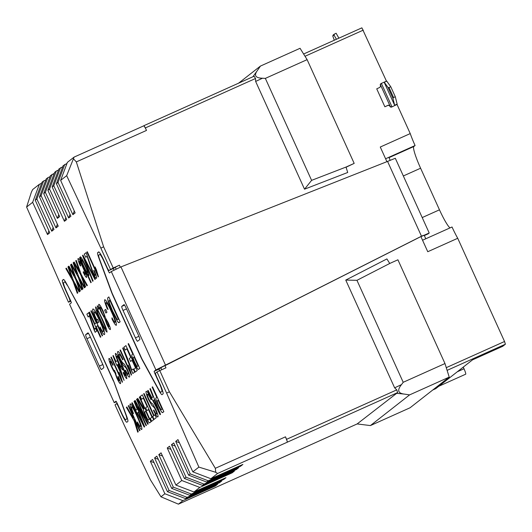 <?xml version="1.0" encoding="UTF-8"?>
<svg xmlns="http://www.w3.org/2000/svg" width="532" height="532" viewBox="0 0 532 532"><rect width="100%" height="100%" fill="white"/><g stroke="black" fill="none" stroke-linecap="round" stroke-linejoin="round"><path stroke-width="0.8" d="M71.162 275.982L67.936 266.891L68.422 266.512L73.463 280.73L79.581 291.529L79.095 291.908L74.52 283.722L77.785 292.933L77.3 293.318L72.957 281.069L65.855 268.52L66.334 268.141L71.8 277.797L67.936 266.891M73.762 273.947L70.537 264.85L71.022 264.471L76.063 278.688L82.181 289.494L81.702 289.867L77.127 281.687L80.385 290.898L79.9 291.277L75.564 279.027L68.455 266.479L68.941 266.106L74.407 275.762L70.537 264.85M76.362 271.912L73.143 262.815L73.629 262.436L78.663 276.653L84.781 287.46L84.302 287.832L79.727 279.652L82.992 288.863L82.507 289.242L78.164 276.992L71.062 264.444L71.541 264.065L77.007 273.727L73.143 262.815L73.629 262.442M78.962 269.87L75.744 260.773L76.229 260.394L81.27 274.618L87.381 285.418L86.902 285.797L82.327 277.611L85.592 286.821L85.107 287.2L80.764 274.951L73.662 262.402L74.141 262.03L79.607 271.686L75.744 260.773M123.032 347.875C126.643 356.034 129.535 363.429 131.73 370.066L133.173 368.929L134.623 372.127L132.814 373.537L122.673 348.154L123.032 347.875M125.166 350.096L123.863 347.223L125.924 345.607L137.223 370.518L135.234 372.074L133.931 369.201L135.527 367.958L132.049 360.29L130.566 361.454L129.263 358.575L130.746 357.418L126.829 348.793L125.166 350.096M132.767 354.099L128.132 343.885L128.525 343.572L139.83 368.483L138.267 369.388C137.482 368.902 136.225 366.761 134.483 362.964C132.162 357.67 131.357 354.897 132.076 354.644L132.794 354.093L128.132 343.885L128.531 343.579M138.792 369.294L138.293 369.374C137.509 368.889 136.252 366.748 134.51 362.95L134.483 362.964C132.182 357.657 131.384 354.884 132.102 354.631L132.076 354.644M116.774 365.324L112.917 355.795L113.276 355.516L116.029 361.58L117.259 360.623L118.709 363.815L124.069 380.387L117.113 365.058L116.754 365.344L112.917 355.795M144.943 417.972L136.511 399.386L136.904 399.073L148.209 423.984L147.783 424.317L138.001 406.787L146.433 425.374L146.041 425.686L134.736 400.776L135.155 400.443L144.963 417.966L136.511 399.386M149.805 422.734C149.392 423.532 148.062 421.543 145.808 416.762C144.046 412.759 143.281 410.332 143.52 409.48L137.323 398.747L137.781 398.388L143.992 408.676L144.398 408.357L139.324 397.178L139.723 396.865L151.022 421.776L149.691 422.807M143.74 408.716L144.398 408.357M98.473 276.733L86.942 252.008L87.301 251.722L96.112 271.134L95.095 266.951L96.432 269.897L98.473 276.733M88.166 317.012L86.862 314.133L88.631 312.75L89.861 315.456L94.496 329.361L95.474 328.164L96.777 331.037L95.155 332.314L89.336 315.656L88.166 317.012L86.862 314.133M96.239 322.804L90.879 310.994L91.271 310.681L102.576 335.592L102.177 335.898L97.542 325.684L96.166 326.754L100.801 336.975L100.402 337.288L89.103 312.377L89.502 312.065L94.862 323.882L96.259 322.798L90.879 310.994M97.669 322.984L93.492 313.774C92.708 311.027 92.508 309.431 92.894 308.986L92.874 308.992C93.984 308.74 96.378 312.583 100.049 320.523C103.674 328.623 105.156 333.291 104.491 334.522C103.926 335.067 102.437 332.919 100.016 328.078L100.009 326.987C101.712 330.399 102.776 331.955 103.195 331.642C103.64 331.363 103.195 329.488 101.858 326.016L99.71 320.962C96.957 314.897 95.128 311.858 94.211 311.845L94.596 315.097L96.738 319.818L97.502 319.22L98.806 322.093L97.649 323.004L93.466 313.787C92.681 311.04 92.482 309.444 92.874 308.992L92.947 308.952M103.168 331.655L103.195 331.642C103.667 331.35 103.221 329.481 101.885 326.01L101.858 326.016M96.472 278.303C95.9 278.602 94.576 276.534 92.488 272.105L87.095 256.211L85.719 257.295L84.269 254.103L86.111 252.66L92.834 271.792C94.058 274.372 94.836 275.583 95.175 275.423C95.467 275.071 94.969 273.441 93.679 270.535L94.191 270.569C96.206 275.237 96.97 277.81 96.472 278.303L96.418 278.336M92.681 281.275L82.52 255.473L82.945 255.134L95.388 279.154L94.955 279.493L84.109 258.339L93.113 280.936L92.681 281.275M90.832 282.718L79.534 257.807L79.893 257.521L81.143 260.274L80.305 256.77C81.283 257.215 82.992 260.128 85.426 265.508C87.92 270.961 89.063 274.332 88.857 275.609L87.022 273.235L91.198 282.432L90.832 282.718M116.309 325.265C115.69 325.571 114.234 323.443 111.939 318.874L111.993 317.81C113.569 320.989 114.58 322.512 115.025 322.379C115.298 321.162 114.127 317.697 111.507 311.985C108.894 306.126 107.078 302.987 106.054 302.568C105.735 303.187 106.42 305.474 108.089 309.425L107.324 308.919C105.083 303.519 104.212 300.454 104.711 299.722L104.711 299.722C105.881 299.716 108.275 303.699 111.9 311.659C115.351 319.326 116.821 323.862 116.309 325.265L116.249 325.298M115.052 322.365L115.052 322.365C115.324 321.148 114.147 317.684 111.534 311.978C108.92 306.119 107.105 302.981 106.074 302.555L106.054 302.568M105.921 313.062L104.618 310.183L105.662 309.365L106.965 312.237L105.921 313.062L104.618 310.183M110.277 329.561C109.738 329.793 108.508 327.878 106.593 323.822L104.791 318.608L101.359 312.61C99.231 307.769 98.387 305.009 98.826 304.331L98.826 304.331C99.497 304.158 100.954 306.472 103.201 311.28L105.535 318.023L108.215 322.658C110.004 326.768 110.696 329.069 110.277 329.561L110.23 329.581M60.635 180.388L67.365 162.373L74.088 157.106L66.673 175.653L60.635 180.388L75.138 212.913L72.884 214.682L58.015 182.436L56.405 183.7L70.909 216.225L68.655 217.994L53.785 185.748L52.176 187.011L66.686 219.536L64.425 221.299L49.556 189.06L47.913 190.35L59.631 216.617L57.376 218.386L45.366 192.345L43.717 193.635L58.227 226.16L55.973 227.922L57.356 224.211M41.097 195.683L39.488 196.946L46.224 178.932L47.833 177.668L41.097 195.683L55.973 227.922M39.488 196.946L53.998 229.472L51.744 231.234L53.127 227.523M36.874 198.995L35.258 200.251L41.995 182.243L43.604 180.98L36.874 198.995L51.744 231.234M35.258 200.251L49.769 232.783L47.514 234.546L48.904 230.835M32.645 202.306L26.6 207.034L31.401 192.118L32.652 189.558L39.375 184.291L32.645 202.306L47.514 234.546M26.6 207.034L68.462 302.203L70.862 301.218M210.872 478.74L192.843 471.837L198.882 467.109L215.759 472.296L217.595 473.473L210.872 478.74L242.885 464.429L240.63 466.198L208.258 480.788L206.642 482.052L238.655 467.741L236.401 469.51L204.029 484.1L202.413 485.364L234.432 471.053L232.171 472.822L199.799 487.412L181.764 480.509L175.926 485.084L161.056 452.845L158.802 454.607L173.306 487.132L171.696 488.396L156.827 456.157L154.573 457.919L169.083 490.444L167.467 491.708L152.598 459.468L150.343 461.231L164.854 493.756L160.963 496.802L150.476 479.931L124.621 426.006L115.018 404.832L116.481 403.688A4.103 0.519 65.8 0 1 116.501 403.675A4.103 0.519 65.8 0 1 118.603 407.093L121.655 413.816A10.128 1.283 -114.2 0 0 126.842 422.235A10.128 1.283 -114.2 0 0 126.875 422.215L127.806 421.49A10.128 1.283 -114.2 0 0 126.623 416.17L114.393 383.067A10.128 1.283 -114.2 0 0 112.438 378.345L84.967 317.784A10.128 1.283 -114.2 0 0 82.739 313.288L66.394 283.396A10.128 1.283 -114.2 0 0 63.434 279.48A10.128 1.283 -114.2 0 0 63.401 279.5L62.47 280.224A10.128 1.283 -114.2 0 0 65.609 290.259L68.655 296.989A4.103 0.519 65.8 0 1 69.931 301.052L68.462 302.203M181.764 480.509L167.254 447.984L170.985 449.414M202.413 485.364L184.385 478.461L169.515 446.222L167.254 447.984M184.385 478.461L185.994 477.204L171.484 444.679L175.214 446.102M206.642 482.052L188.614 475.149L173.738 442.91L171.484 444.679M188.614 475.149L190.223 473.892L175.713 441.367L179.444 442.79M192.843 471.837L177.967 439.598L175.713 441.367M155.53 373.537L154.985 373.777L159.314 383.313A8.213 1.044 -114.2 0 1 161.854 391.446L160.87 392.224A8.213 1.044 65.8 0 1 160.844 392.237A8.213 1.044 65.8 0 1 158.443 389.058L141.871 358.754L112.086 293.092L99.684 259.523A8.213 1.044 -114.2 0 1 98.719 255.214L99.71 254.442A8.213 1.044 65.8 0 1 99.737 254.422A8.213 1.044 65.8 0 1 103.946 261.252L108.269 270.788A2.74 0.346 65.8 0 0 109.486 272.949L111.288 271.539L120.957 266.911L387.562 161.415L421.49 236.215L164.993 365.677L165.971 367.831L159.78 370.611L169.382 391.785L166.622 393.115L198.882 467.109M166.622 393.115L157.02 371.941L159.78 370.611M146.5 130.42L145.369 127.926L143.959 125.658L143.687 125.871A5.473 0.698 65.8 0 1 143.693 125.865A5.473 0.698 65.8 0 1 146.5 130.42L76.335 161.908L103.62 246.808L113.223 267.982L109 270.462A4.103 0.519 65.8 0 1 108.987 270.469A4.103 0.519 65.8 0 1 106.879 267.057L103.833 260.328A10.128 1.283 -114.2 0 0 98.639 251.909A10.128 1.283 -114.2 0 0 98.606 251.929L97.675 252.653A10.128 1.283 -114.2 0 0 98.866 257.973L111.095 291.077A10.128 1.283 -114.2 0 0 113.043 295.799L140.515 356.36A10.128 1.283 -114.2 0 0 142.749 360.862L159.095 390.747A10.128 1.283 -114.2 0 0 162.054 394.664A10.128 1.283 -114.2 0 0 162.087 394.644L163.018 393.919A10.128 1.283 -114.2 0 0 159.879 383.885L156.827 377.161A4.103 0.519 65.8 0 1 155.557 373.092L157.02 371.941M110.463 269.312L100.861 248.138L103.62 246.808M66.673 175.653L100.861 248.138M100.388 320.191L100.415 320.178C103.467 327.173 105.675 331.143 107.045 332.101C105.649 331.157 103.441 327.18 100.388 320.191C97.157 313.335 95.554 308.899 95.574 306.878L97.29 308.786L102.197 318.774C105.422 325.637 107.032 330.079 107.018 332.108L106.999 332.121M98.613 309.258L97.163 306.066L97.522 305.78L98.972 308.979L98.613 309.258L97.163 306.066M119.201 322.578L118.536 322.611L117.319 321.148L112.259 311.313C108.614 303.36 107.151 298.824 107.83 297.714L108.841 296.923L120.139 321.833L118.51 322.625L117.293 321.162L112.239 311.326C108.641 303.353 107.171 298.811 107.85 297.707L107.83 297.714M119.175 322.592L118.536 322.611M111.614 366.974C109.452 362.019 108.581 359.173 109 358.428L109 358.428C109.625 358.289 110.982 360.403 113.063 364.766L112.85 365.371C111.54 362.625 110.689 361.275 110.29 361.314C110.051 361.813 110.616 363.609 111.993 366.714C113.323 369.58 114.2 370.984 114.619 370.937L115.903 373.324C115.584 373.55 115.983 374.96 117.1 377.554L119.148 380.779L117.885 376.576L118.39 376.609C120.132 380.713 120.817 383.06 120.465 383.645C119.913 383.845 118.689 381.943 116.787 377.939L114.932 372.699C114.187 372.087 113.077 370.179 111.614 366.974L111.64 366.96C109.472 362.013 108.601 359.16 109.027 358.415M112.877 365.358C111.567 362.618 110.716 361.261 110.317 361.301L110.29 361.314M122.46 382.082L110.929 357.351L111.288 357.072L120.092 376.483L119.082 372.3L120.412 375.246L122.46 382.082M86.616 277.365C86.144 277.644 85.007 275.942 83.198 272.251L83.411 271.653L85.306 274.492C85.453 273.614 84.654 271.293 82.912 267.516C81.23 263.719 80.053 261.678 79.381 261.392L80.771 265.927L80.266 265.894C78.443 261.624 77.712 259.17 78.064 258.525L78.064 258.525C78.949 258.612 80.671 261.485 83.231 267.15C85.832 272.863 86.962 276.268 86.616 277.365L86.57 277.391M85.333 274.485L85.306 274.492C85.479 273.608 84.681 271.28 82.932 267.51C81.25 263.712 80.079 261.664 79.408 261.378L79.381 261.392M151.893 397.73L153.096 396.792L149.918 388.885L150.337 388.56L160.518 414.342L160.072 414.694L147.65 390.661L148.076 390.328L151.873 397.743L153.07 396.806L149.918 388.885M156.561 413.989L156.561 413.989C156.98 413.936 156.621 412.539 155.47 409.806L154.366 407.685L151.746 405.211L148.521 399.572C146.386 394.571 145.608 391.845 146.194 391.379L146.167 391.386C146.845 390.781 148.594 393.454 151.407 399.406L151.008 399.718C149.166 395.828 147.996 394.006 147.49 394.252C147.091 394.451 147.537 396.067 148.82 399.1L150.642 402.225L152.877 404.22L155.736 409.274C157.751 413.996 158.456 416.523 157.851 416.862C157.306 417.447 155.849 415.273 153.475 410.338L153.874 410.026C155.331 413.058 156.215 414.388 156.534 414.002C156.96 413.949 156.594 412.553 155.444 409.82L154.346 407.698L151.72 405.218L148.501 399.579C146.36 394.584 145.582 391.851 146.167 391.386L146.253 391.339M147.504 394.245L147.517 394.239C148.022 393.993 149.193 395.815 151.035 399.705M153.662 415.818L143.667 393.786L144.059 393.474L154.061 415.505L154.958 414.8L156.268 417.673L154.061 419.402L152.757 416.529L153.688 415.811L143.667 393.786L144.066 393.481M141.572 399.319L140.268 396.446L142.33 394.83L153.628 419.741L151.64 421.297L150.337 418.425L151.926 417.181L148.448 409.514L146.965 410.671L145.662 407.798L147.145 406.641L143.234 398.016L141.572 399.319M137.209 409.228L134.051 401.314L134.47 400.982L144.651 426.77L144.205 427.116L131.783 403.083L132.209 402.757L136.006 410.165L137.229 409.214L134.051 401.314M141.778 429.457C141.16 429.756 139.703 427.628 137.402 423.066L137.462 422.002C139.038 425.181 140.049 426.704 140.488 426.564C140.767 425.347 139.59 421.883 136.97 416.17C134.363 410.318 132.541 407.18 131.517 406.754C131.205 407.372 131.883 409.66 133.559 413.61L132.787 413.105C130.553 407.705 129.682 404.639 130.18 403.908L130.18 403.908C131.351 403.908 133.745 407.884 137.362 415.844C140.814 423.519 142.29 428.054 141.778 429.457L141.718 429.484M140.515 426.551L140.515 426.551C140.787 425.334 139.617 421.876 136.997 416.164C134.39 410.305 132.568 407.166 131.544 406.747L131.517 406.754M123.158 372.879L123.185 372.866C125.113 376.882 126.35 378.804 126.895 378.618C126.323 378.811 125.087 376.895 123.158 372.879L123.377 372.274L125.592 375.732L125.565 374.754L122.141 366.196L122.945 370.019C122.147 369.86 120.651 367.379 118.443 362.585C116.136 357.424 115.145 354.352 115.471 353.368C116.701 353.933 118.842 357.67 121.895 364.573L126.31 375.233L126.822 378.651M118.443 362.585L118.47 362.578C120.678 367.373 122.174 369.846 122.965 370.006L122.919 370.033M129.489 377.008C128.944 377.594 127.48 375.419 125.113 370.485L125.512 370.172C126.962 373.205 127.853 374.535 128.172 374.149C128.591 374.096 128.232 372.699 127.082 369.966L125.978 367.845L123.358 365.364L120.132 359.725C117.998 354.731 117.22 351.998 117.805 351.532L117.805 351.532C118.483 350.927 120.225 353.6 123.045 359.552L122.646 359.865C120.804 355.974 119.634 354.152 119.128 354.398C118.729 354.598 119.168 356.214 120.451 359.246L122.28 362.372L124.515 364.367L127.374 369.421C129.389 374.142 130.094 376.669 129.489 377.008L129.422 377.042M122.673 359.851C120.831 355.961 119.653 354.139 119.155 354.385L119.128 354.398M128.192 374.136L128.192 374.136C128.618 374.082 128.259 372.686 127.101 369.953L127.082 369.966M131.57 374.954L120.033 350.222L120.398 349.936L129.203 369.348L128.185 365.171L129.522 368.111L131.57 374.954M132.182 414.461L128.265 405.836L128.664 405.53L139.963 430.441L139.57 430.747L134.363 419.269L138.267 431.765L137.728 432.19L134.184 420.859L126.35 407.339L126.842 406.953L133.419 418.431L132.202 414.448L128.265 405.836M162.845 412.533L162.32 412.626C161.535 412.14 160.278 409.999 158.536 406.202C156.215 400.909 155.411 398.136 156.129 397.883L156.82 397.344L152.159 387.13L152.558 386.824L163.856 411.735L162.293 412.633C161.515 412.154 160.252 410.012 158.509 406.215C156.189 400.915 155.384 398.142 156.102 397.896L156.794 397.351L152.159 387.13M162.819 412.546L162.32 412.626M446.262 367.659L504.549 341.497L457.726 238.276A21.892 2.78 65.8 0 1 452.034 226.991L425.786 238.775L424.19 235.257M387.562 161.415L395.309 158.263L429.211 232.996L420.925 236.654L427.761 251.722L457.726 238.276M423.253 235.39L259.257 318.169M169.382 391.785L215.327 468.306L285.491 436.819A5.473 0.698 65.8 0 1 287.187 442.238L397.623 392.583L396.772 389.87L394.631 387.835L345.753 280.078L386.917 258.924L389.743 263.473L356.952 280.317L403.209 382.295L444.978 363.549L449.221 377.108L410.032 407.791L370.412 425.573L357.145 423.938L397.623 392.583M287.466 442.019L285.491 436.819M286.622 439.306L396.772 389.87M238.575 83.192L260.434 66.074L300.061 48.292L307.117 59.644L354.186 163.391L346.059 167.228M389.743 263.466L397.916 259.796L444.978 363.549M354.186 163.391L346.013 167.061L347.709 172.481L304.523 189.193L255.639 81.436L255.526 78.49L254.116 76.216L143.959 125.658M260.434 66.074L257.561 70.271C253.704 75.384 255.353 78.031 262.502 78.217L265.348 78.39L307.117 59.644M403.209 382.295L401.487 384.616C396.972 390.235 397.963 393.394 404.46 394.106L409.593 394.89L449.221 377.108M346.013 167.061L311.606 180.361L265.348 78.39M356.952 280.317L345.753 280.078M304.523 189.193L311.606 180.361M47.913 190.35L54.643 172.335L56.292 171.045L49.556 189.06M41.602 183.287L39.375 184.291M45.832 179.976L43.604 180.98M50.061 176.664L47.833 177.668M43.717 193.635L50.454 175.62L54.264 173.352M58.513 170.041L56.292 171.045M52.176 187.011L58.906 168.996L62.743 166.735M56.405 183.7L63.135 165.685L66.972 163.424M53.785 185.748L60.515 167.733M58.015 182.436L64.744 164.428M52.096 174.33L45.366 192.345M74.088 157.106L143.673 125.878M171.696 488.396L189.731 495.292L191.34 494.035L173.306 487.132M169.083 490.444L187.111 497.34L185.502 498.604L167.467 491.708M175.926 485.084L193.961 491.98L199.799 487.412M204.029 484.1L185.994 477.204M208.258 480.788L190.223 473.892M164.854 493.756L182.882 500.652L178.413 504.156L357.145 423.938M160.963 496.802L178.413 504.156M422.215 217.568L439.472 209.821L420.599 168.218A21.892 2.78 65.8 0 1 413.816 146.526L415.086 145.535A21.892 2.78 65.8 0 1 410.238 133.585L380.274 147.031L386.91 161.668M410.238 133.585L397.032 104.472M386.405 81.037L361.893 27.844L303.612 54.005M305.022 56.272L363.303 30.118M145.369 127.926L255.526 78.49M116.136 269.086L115.278 267.197L119.414 265.202L113.223 267.982M119.414 265.202L120.312 267.184M389.557 105.742L389.843 105.516A1.37 1.357 -128.1 0 1 390.062 105.861L389.776 106.081A1.37 1.357 -128.1 0 0 389.557 105.742L388.34 105.223L384.869 106.786L376.736 88.851L379.728 87.421L380.905 85.818L380.633 86.643M389.045 87.547L393.567 97.516L392.968 98.42L387.994 87.448L389.045 87.547L390.781 86.769L386.737 81.117L381.358 83.384A1.37 1.357 51.9 0 0 381.078 83.551L380.792 83.77A1.37 1.357 51.9 0 0 380.4 85.406L380.513 85.652A1.37 1.357 -128.1 0 1 380.626 86.044M389.776 106.081L389.889 106.327A1.37 1.357 51.9 0 0 391.698 107.018L397.158 104.392L391.698 107.018M222.802 479.093L223.719 479.438L225.974 477.676L193.961 491.98M223.719 479.438L191.34 494.035M218.572 482.404L219.49 482.75L221.744 480.988L189.731 495.292M219.49 482.75L187.111 497.34M214.349 485.716L215.261 486.062L217.515 484.3L185.502 498.604M215.261 486.062L182.882 500.652M76.335 161.908L73.662 159.028M215.759 472.296L215.327 468.306M409.593 394.89L370.412 425.573M115.278 267.197L113.954 268.234A4.103 0.519 65.8 0 1 113.941 268.248A4.103 0.519 65.8 0 1 113.921 268.248M154.985 373.777A2.74 0.346 65.8 0 1 154.12 371.343L159.075 369.122L160.87 367.712L161.781 369.713M259.822 317.73L155.916 369.933L154.114 371.343L159.075 369.122A2.74 0.346 -114.2 0 0 159.58 370.704M113.223 268.567A2.74 0.346 -114.2 0 0 114.008 270.103M231.26 472.469L232.171 472.822M239.719 465.846L240.63 466.198M235.49 469.158L236.401 469.51M158.802 454.607L162.526 456.037M150.343 461.231L154.074 462.654M154.573 457.919L158.297 459.349M64.425 221.299L65.815 217.588M72.884 214.682L74.274 210.965M68.655 217.994L70.044 214.276M58.759 214.675L57.376 218.386M447.113 370.372L505.4 344.211L504.549 341.497M432.742 390.009L435.721 388.673L472.509 359.865L502.72 346.305L505.4 344.211M415.086 145.535L388.832 157.312L390.189 160.292M457.314 371.768L464.01 368.762A5.473 0.698 65.8 0 1 465.686 374.196L438.8 386.259M439.472 209.821A21.892 2.78 -114.2 0 0 450.045 227.882M464.01 368.762L463.259 367.107M334.369 34.001L334.023 35.039L332.779 36.01L333.245 34.886L336.104 33.223L338.891 38.171M336.417 39.282L334.023 35.039M332.779 36.01L334.282 40.233M388.792 105.196L387.861 105.356L389.843 105.516L380.905 85.818A1.37 1.357 -128.1 0 0 380.799 85.433L380.513 85.652M384.869 106.786L387.861 105.356M381.078 83.551A1.37 1.357 51.9 0 0 380.686 85.186L380.799 85.433M390.062 105.861L390.175 106.107A1.37 1.357 51.9 0 0 391.978 106.799L381.358 83.384M384.084 82.068L394.724 105.436L397.158 104.392M386.604 80.97L384.257 82.227L386.737 81.117M392.968 98.42L394.711 105.482M393.567 97.516L395.303 96.738L390.781 86.769M397.198 104.325L395.303 96.738M387.994 87.448L384.257 82.227M115.936 401.248L114.2 402.604L69.566 304.211L114.2 402.604M116.442 401.846L114.141 402.671M113.575 380.972L125.798 414.621A8.213 1.044 -114.2 0 1 126.762 418.93L125.778 419.701A8.213 1.044 65.8 0 1 125.745 419.721A8.213 1.044 65.8 0 1 121.542 412.892L117.213 403.356L116.515 403.675L117.213 403.356A2.74 0.346 65.8 0 0 116.003 401.195M113.396 381.052L83.79 315.31M83.61 315.39L67.258 284.986M69.566 304.211L71.368 302.801A2.74 0.346 65.8 0 0 70.497 300.367L66.168 290.831A8.213 1.044 -114.2 0 1 63.627 282.698L64.611 281.92A8.213 1.044 65.8 0 1 64.638 281.907A8.213 1.044 65.8 0 1 67.039 285.086M87.933 332.872A4.103 0.519 -114.2 0 0 87.92 332.879L87.946 332.866A4.103 0.519 -114.2 0 1 90.034 336.284L102.463 363.688A4.103 0.519 65.8 0 1 103.74 367.752L101.486 369.521A4.103 0.519 -114.2 0 1 101.466 369.527A4.103 0.519 -114.2 0 1 99.364 366.116L102.842 364.553M87.92 332.879L85.665 334.648A4.103 0.519 65.8 0 0 86.935 338.711L99.364 366.116M429.211 232.996L428.167 233.834A21.892 2.78 65.8 0 1 428.094 233.881L424.33 235.57M421.677 236.281L424.204 235.284M120.957 266.911L165.558 365.238L160.87 367.712M124.016 304.617A4.103 0.519 -114.2 0 1 126.117 308.028L138.546 335.433A4.103 0.519 65.8 0 1 139.823 339.502L137.569 341.265A4.103 0.519 -114.2 0 0 137.569 341.265A4.103 0.519 -114.2 0 1 135.447 337.86L123.018 310.455A4.103 0.519 65.8 0 1 121.748 306.392L124.029 304.61A4.103 0.519 -114.2 0 0 124.003 304.623M163.723 366.109L164.215 366.076M100.415 320.178C97.183 313.321 95.58 308.886 95.6 306.871L95.614 306.864M105.722 329.235L105.343 327.22L101.865 319.06C99.737 314.106 98.081 311.001 96.904 309.744C97.157 311.719 98.447 315.104 100.754 319.918C102.889 324.899 104.545 327.998 105.722 329.235L105.316 327.233L101.838 319.067C99.71 314.113 98.061 311.007 96.877 309.75L96.877 309.75M97.19 306.053L97.529 305.787M110.304 329.547C109.758 329.78 108.535 327.872 106.613 323.808L104.817 318.602L101.359 312.61M101.379 312.597C99.258 307.755 98.413 304.996 98.852 304.324M104.465 316.793L104.511 316.773C104.757 316.321 104.219 314.605 102.895 311.612C101.492 308.587 100.581 307.11 100.149 307.197L100.129 307.21C99.863 307.642 100.402 309.358 101.738 312.37C103.142 315.396 104.059 316.873 104.485 316.779C104.738 316.334 104.199 314.612 102.869 311.619C101.472 308.593 100.555 307.124 100.129 307.21M108.994 326.675L107.87 322.911C106.786 320.577 106.094 319.493 105.802 319.652M105.835 319.639L106.912 323.456L108.967 326.688L107.85 322.924C106.759 320.59 106.068 319.499 105.775 319.666M104.638 310.176L105.669 309.371M108.076 309.385L107.324 308.919M107.344 308.906C105.11 303.506 104.239 300.44 104.738 299.716M116.335 325.258C115.717 325.557 114.26 323.429 111.966 318.868L112.013 317.857M107.85 297.707L108.841 296.929M117.166 319.572L118.463 319.26L109.772 300.101L109.16 300.567L109.293 302.848L112.658 311.067L117.166 319.572L118.437 319.273L109.745 300.108M114.646 370.924L114.726 370.398M119.175 380.766L117.911 376.563M120.485 383.632C119.939 383.831 118.709 381.929 116.814 377.933L116.787 377.939M116.814 377.933L114.932 372.699C114.207 372.074 113.103 370.166 111.64 366.96M122.247 382.249L110.929 357.351M110.955 357.344L111.294 357.078M119.102 372.287L120.092 376.483M80.764 265.914L80.266 265.894M80.285 265.88C78.47 261.618 77.739 259.157 78.091 258.512L78.111 258.505M86.636 277.352C86.171 277.637 85.027 275.928 83.218 272.238L83.198 272.251M83.218 272.238L83.424 271.672M90.859 282.698L79.534 257.807M79.561 257.794L79.9 257.528M80.332 256.757L81.143 260.274M88.877 275.603L87.022 273.235M87.507 272.763L87.554 272.743C87.594 271.712 86.776 269.398 85.093 265.787C83.477 262.15 82.314 260.108 81.596 259.663L81.576 259.676C81.509 260.633 82.287 262.868 83.91 266.379C85.585 270.156 86.789 272.284 87.527 272.756C87.567 271.726 86.749 269.405 85.067 265.794C83.451 262.163 82.287 260.121 81.576 259.676M92.701 281.255L82.52 255.473L82.952 255.141M94.975 279.473L84.109 258.339M96.498 278.289C95.926 278.588 94.596 276.527 92.508 272.098L87.095 256.211M85.738 257.275L84.269 254.103M84.295 254.09L86.118 252.66M95.201 275.41C95.487 275.057 94.995 273.428 93.705 270.522M97.502 319.227L96.738 319.818M104.518 334.508C103.953 335.054 102.463 332.912 100.036 328.071L100.016 328.078M100.036 328.071L100.036 327.034M101.885 326.01L99.71 320.962M99.737 320.956C96.984 314.884 95.148 311.845 94.23 311.832L94.211 311.845M90.899 310.981L91.278 310.688M102.197 335.885L97.542 325.684M100.428 337.268L89.103 312.377M89.13 312.364L89.502 312.071M96.259 322.798L94.862 323.882M86.882 314.126L88.631 312.756M94.709 328.763L94.496 329.361M94.736 328.749L95.481 328.171M95.175 332.294L94.171 330.139M94.197 330.126L89.336 315.656M98.267 276.899L86.942 252.008M86.969 251.995L87.308 251.729M96.132 271.12L95.122 266.944M149.944 388.879L150.343 388.566M160.092 414.681L147.65 390.661L148.076 390.335M159.015 411.635L154.28 399.758L153.296 400.523L158.988 411.648L154.253 399.771M157.878 416.855C157.332 417.434 155.869 415.259 153.502 410.325L153.475 410.338M153.502 410.325L153.874 410.032M154.965 414.807L154.061 415.505M154.081 419.382L152.757 416.529M152.784 416.516L153.688 415.811M141.592 399.299L140.268 396.446L142.33 394.837M151.66 421.278L150.337 418.425M150.363 418.411L151.926 417.181M151.953 417.168L148.448 409.514M146.992 410.657L145.662 407.798M145.688 407.785L147.145 406.641M147.171 406.628L143.234 398.016M144.425 408.343L139.324 397.178M139.351 397.171L139.73 396.872M149.825 422.727C149.419 423.525 148.089 421.53 145.835 416.749L145.808 416.762M145.835 416.749C144.072 412.746 143.308 410.318 143.547 409.467L143.52 409.48M143.547 409.467L142.742 408.423M142.769 408.41L137.323 398.747M137.349 398.734L137.781 398.395M148.508 419.861L149.346 419.203L145.728 411.223L144.943 411.821C144.458 411.821 144.864 413.337 146.174 416.376C147.437 419.05 148.209 420.214 148.481 419.874L149.326 419.216L145.702 411.229M136.531 399.372L136.91 399.08M147.81 424.297L138.001 406.787M146.061 425.667L134.736 400.776M134.762 400.762L135.161 400.45M134.077 401.301L134.476 400.988M144.225 427.103L131.783 403.083M131.81 403.076L132.209 402.757M137.229 409.214L136.006 410.165M143.148 424.057L138.413 412.187L137.429 412.952L143.128 424.071L138.393 412.194M133.545 413.577L132.787 413.105C130.573 407.692 129.702 404.626 130.2 403.901M141.798 429.444C141.186 429.75 139.73 427.615 137.429 423.053L137.402 423.066M137.429 423.053L137.482 422.042M112.937 355.788L113.276 355.522M117.259 360.623L116.029 361.58M124.089 380.373L117.113 365.058M121.549 373.75L118.284 364.154L117.479 364.772L121.549 373.75L118.264 364.161M123.185 372.866L123.391 372.3M125.619 375.725L125.565 374.754M125.592 374.741L122.141 366.196M118.47 362.578C116.162 357.411 115.171 354.339 115.491 353.354M121.761 367.053L121.761 367.053C122.021 366.528 121.436 364.659 120.013 361.454C118.437 358.023 117.373 356.274 116.827 356.207L116.801 356.221C116.594 356.866 117.253 358.861 118.762 362.206C120.272 365.511 121.269 367.127 121.742 367.067C121.994 366.541 121.409 364.673 119.993 361.461L119.993 361.461C118.41 358.036 117.346 356.287 116.801 356.221M129.515 377.002C128.963 377.58 127.507 375.406 125.14 370.472L125.113 370.485M125.14 370.472L125.512 370.179M127.101 369.953L125.978 367.845M126.004 367.831L123.358 365.364M123.377 365.358L120.132 359.725M120.159 359.718C118.024 354.718 117.246 351.991 117.831 351.526M131.357 375.113L120.033 350.222M120.059 350.209L120.398 349.943M128.212 365.158L129.203 369.348M128.292 405.83L128.671 405.537M139.59 430.734L134.363 419.269M137.748 432.177L134.204 420.852L126.35 407.339M126.377 407.326L126.849 406.96M133.446 418.425L132.202 414.448M138.819 369.281L138.293 369.374M132.102 354.631L132.794 354.093M137.03 366.482L138.154 365.91L134.097 356.965L133.392 357.511C132.927 357.624 133.406 359.306 134.835 362.551L137.03 366.482L138.127 365.916L134.071 356.979M125.193 350.076L123.863 347.223M123.89 347.21L125.931 345.614M135.261 372.061L133.931 369.201M133.958 369.188L135.527 367.958M135.547 367.945L132.049 360.29M130.586 361.434L129.263 358.575L130.746 357.418M130.766 357.404L126.829 348.793M133.18 368.935L131.73 370.066M132.84 373.524L131.643 370.957M131.67 370.944L125.619 355.024M125.645 355.017L122.673 348.154M122.699 348.147L123.038 347.881M75.77 260.766L76.229 260.401M86.929 285.777L82.327 277.611M85.127 287.187L80.764 274.951M80.791 274.944L73.662 262.402M73.689 262.396L74.148 262.037M78.989 269.857L79.607 271.686M84.322 287.819L79.727 279.652M82.526 289.222L78.164 276.992M78.191 276.979L71.062 264.444M71.082 264.431L71.541 264.072M76.389 271.899L77.007 273.727M70.563 264.843L71.029 264.477M81.722 289.854L77.127 281.687M79.926 291.263L75.564 279.027M75.584 279.014L68.455 266.479M68.482 266.472L68.941 266.113M73.788 273.933L74.407 275.762M67.963 266.878L68.422 266.512M79.122 291.888L74.52 283.722M77.326 293.298L72.957 281.069M72.984 281.056L65.855 268.52M65.882 268.507L66.34 268.148M71.182 275.975L71.8 277.797M152.179 387.123L152.558 386.831M161.056 409.733L162.18 409.155L158.124 400.217L157.419 400.762C156.953 400.875 157.439 402.558 158.862 405.803L161.056 409.733L162.154 409.168L158.097 400.224M255.639 81.436L262.502 78.217M252.919 76.754L257.561 70.271M404.46 394.106L396.327 393.254M401.487 384.616L394.631 387.835M287.187 442.238L217.595 473.473M70.656 300.726L69.931 301.052M63.827 279.619L62.47 280.224M99.038 252.048L97.675 252.653M113.954 268.234L109 270.462L113.941 268.248M403.342 175.966L420.599 168.218M388.992 157.665L413.816 146.526M385.594 158.769L388.832 157.312M422.548 240.225L425.786 238.775M394.691 105.216L397.165 104.106M126.762 418.93L127.447 418.624M86.935 338.711L90.427 337.148M85.665 334.648L88.478 333.384M328.47 283.097L327.905 283.543M428.167 233.834L424.33 235.556M108.269 270.788L108.974 270.475M161.854 391.446L162.666 391.087M154.187 371.296L159.135 369.068M121.748 306.392L124.561 305.129M135.447 337.86L138.925 336.297M123.018 310.455L126.51 308.893M111.288 271.539L155.916 369.933M74.108 157.1L143.693 125.865M472.502 359.871L502.7 346.319M64.638 281.907L65.343 281.594M99.737 254.422L100.568 254.05"/></g></svg>
